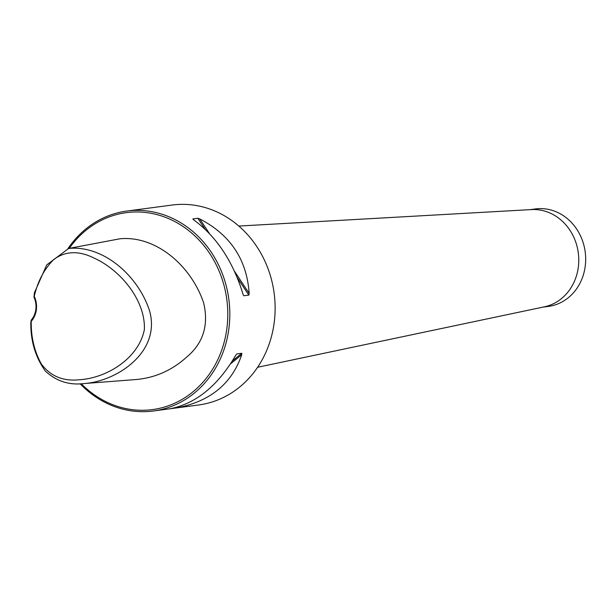 <?xml version="1.0" encoding="UTF-8"?>
<svg xmlns="http://www.w3.org/2000/svg" width="616" height="616" viewBox="0 0 616 616"><rect width="100%" height="100%" fill="white"/><g stroke="black" fill="none" stroke-linecap="round" stroke-linejoin="round"><path stroke-width="0.92" d="M34.242 296.381C37.745 281.235 44.298 268.892 53.923 259.359C65.681 250.82 79.295 250.504 94.772 258.42C120.528 270.255 145.684 300.454 144.36 329.66C138.708 358.065 107.515 377.754 80.095 379.687C63.433 381.604 50.489 376.345 41.272 363.894C34.334 351.274 30.985 337.091 31.223 321.329L31.162 320.158A20.166 17.902 -97.6 0 0 33.949 297.128L34.242 296.381A21.429 19.027 82.4 0 1 31.223 321.329M33.949 297.128L34.427 292.746L46.708 264.903L68.653 248.464C102.518 244.968 137.676 274.705 149.496 310.587C161.354 351.851 117.071 381.312 84.223 383.552C69.231 385.416 56.248 381.227 45.276 370.978C35.443 357.134 30.615 341.048 30.8 322.722L31.162 320.158M68.653 248.464L119.912 238.792C155.825 235.297 191.129 265.635 203.65 302.895C208.909 325.286 203.157 343.428 186.409 357.326C171.818 370.416 155.093 377.808 136.236 379.518L84.223 383.552M80.095 383.753A100.847 89.528 -97.6 0 0 128.074 410.31A100.847 89.528 -97.6 0 0 153.361 410.995A100.847 89.528 -97.6 0 0 228.836 299.245A100.847 89.528 -97.6 0 0 126.811 211.057A100.847 89.528 -97.6 0 0 67.991 248.595M126.811 211.057L172.126 205.043A100.847 89.528 82.4 0 1 274.328 321.583A100.847 89.528 82.4 0 1 198.675 404.974L153.361 410.995M243.181 294.725L243.02 294.217C233.025 261.446 216.547 236.629 193.586 219.75L192.862 218.934L197.821 218.272L199.738 218.934C230.376 234.788 246.862 259.613 249.172 293.401L248.825 295.103L243.867 295.757L243.459 295.364M169.893 408.785L170.732 408.639C196.381 403.272 218.01 385.554 235.612 355.478L236.829 353.938L241.78 353.284L241.757 354.662C231.839 383.722 210.21 401.44 176.877 407.823L169.893 408.785M81.243 383.722A99.33 88.188 -97.6 0 0 127.558 408.916A99.33 88.188 -97.6 0 0 223.639 344.067A99.33 88.188 -97.6 0 0 180.296 224.694A99.33 88.188 -97.6 0 0 69.261 248.348M238.846 226.057L531.485 209.579A49.165 43.644 82.4 0 1 578.385 266.666A49.165 43.644 82.4 0 1 544.398 306.822L257.603 367.275M530.022 209.656L535.466 208.94A49.165 43.644 82.4 0 1 585.2 251.929A49.165 43.644 82.4 0 1 548.402 306.406L542.958 307.13M193.247 219.504L192.862 218.934M248.825 295.103L237.329 277.793M205.028 229.129L197.821 218.272M249.172 293.401L234.534 271.356M209.448 233.572L199.738 218.934M174.844 408.131L175.468 407.615M232.347 361.014L241.78 353.284M176.877 407.823L177.97 406.922M230.538 363.856L241.757 354.662"/></g></svg>
